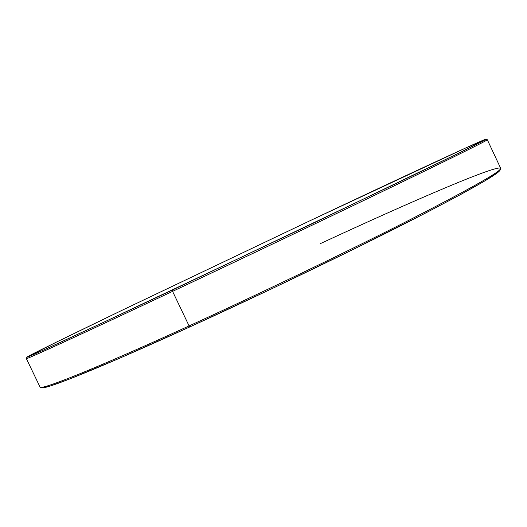 <?xml version="1.0" encoding="UTF-8"?>
<svg xmlns="http://www.w3.org/2000/svg" width="527" height="527" viewBox="0 0 527 527"><rect width="100%" height="100%" fill="white"/><g stroke="black" fill="none" stroke-linecap="round" stroke-linejoin="round"><path stroke-width="0.79" d="M26.87 357.181L26.35 358.584L39.999 386.963C39.611 390.843 93.608 369.572 189.081 325.93C97.264 367.899 43.188 389.453 40.329 387.207L41.765 387.688C44.729 389.96 98.681 368.544 190.043 326.819L189.081 325.93L172.586 291.372L172.467 290.002C77.113 334.935 24.657 358.966 26.87 357.174C28.28 355.751 71.356 334.691 125.788 308.499L309.448 220.984L465.881 147.889L485.42 139.596L458.576 153.199L312.215 223.731L102.218 322.959L43.069 350.264L27.055 357.01L56.396 342.142L120.946 310.831L309.448 220.984C396.811 179.687 482.791 139.596 485.868 139.227C487.001 139.326 457.186 154.042 396.423 183.376L172.467 290.002L172.586 291.372C77.548 336.114 24.835 360.158 26.35 358.604C24.084 360.501 76.731 336.503 172.586 291.372L189.081 325.93C263.177 292.096 352.267 249.192 412.628 218.395C472.884 187.388 502.224 170.669 500.65 168.232L487.304 139.727C487.936 140.149 457.739 155.116 396.726 184.628C335.686 214.094 246.333 256.656 172.586 291.372C246.722 256.471 336.588 213.666 397.661 184.173C458.655 154.668 488.536 139.846 487.284 139.714L485.874 139.227M320.376 243.619C410.816 201.61 501.276 162.593 500.63 168.64C499.484 172.316 468.753 189.608 408.451 220.517C348.248 251.135 261.438 292.887 189.081 325.93L190.043 326.819C262.044 293.967 348.38 252.433 408.287 221.92C468.299 191.11 498.904 173.818 500.097 170.056L497.481 172.691L484.847 180.906L461.165 194.252L426.495 212.585L356.621 247.769L273.506 287.946L190.043 326.819L119.207 358.406L69.841 378.933L50.592 385.889L45.026 387.424L41.758 387.681M500.63 168.64L500.097 170.056"/></g></svg>
